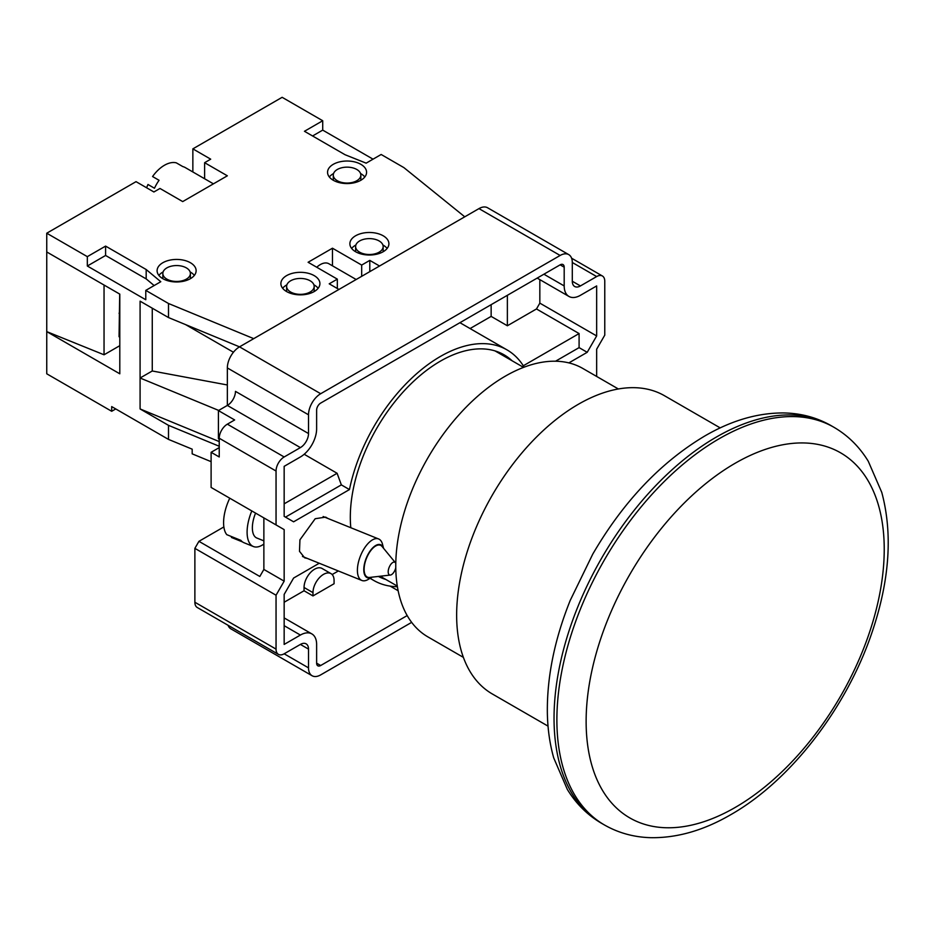 <?xml version="1.0" encoding="UTF-8"?>
<svg xmlns="http://www.w3.org/2000/svg" width="935" height="935" viewBox="0 0 935 935"><rect width="100%" height="100%" fill="white"/><g stroke="black" fill="none" stroke-linecap="round" stroke-linejoin="round"><path stroke-width="1.4" d="M371.931 577.175L368.261 579.396A22.382 10.484 -68 0 1 361.845 580.46A22.382 10.484 -68 0 1 361.155 554.28A22.382 10.484 -68 0 1 378.617 538.957A22.382 10.484 -68 0 1 382.497 544.193L383.584 548.342A17.788 8.333 112 0 0 366.777 556.909A17.788 8.333 112 0 0 364.206 573.435A17.788 8.333 112 0 0 371.885 577.187M263.869 544.053A31.568 14.785 -68 0 1 253.373 546.519L243.965 542.721A31.568 14.785 -68 0 1 240.879 540.36L226.773 534.656A31.568 14.785 -68 0 1 228.888 500.085A31.568 14.785 -68 0 1 229.765 498.203M395.774 567.755A6.884 3.226 -68 0 1 394.932 570.245A6.884 3.226 -68 0 1 390.374 575.06A6.884 3.226 -68 0 1 389.346 566.902A6.884 3.226 -68 0 1 395.376 562.683A6.884 3.226 -68 0 1 395.785 563.408M390.374 575.06L369.582 577.444A17.216 8.064 -68 0 1 367.011 557.05A17.216 8.064 -68 0 1 382.088 546.508L395.376 562.683M263.869 540.862L256.809 538.011A22.382 10.484 -68 0 1 255.571 513.105M253.373 546.519A31.568 14.785 -68 0 1 251.819 510.931M231.775 536.678L231.436 537.45L242.539 541.938M328.886 263.752L356.165 279.507L328.886 263.752A17.216 9.946 120 0 0 316.743 267.258M185.282 167.587L213.425 183.844L185.282 167.587A28.693 16.573 120 0 0 182.804 166.582L176.306 162.842A28.693 16.573 -60 0 0 152.569 176.54L159.067 180.291A28.693 16.573 120 0 0 154.474 188.239L147.987 184.487A28.693 16.573 -60 0 0 146.62 187.771M359.648 252.193A13.78 7.947 0 0 0 374.654 253.911A13.78 7.947 0 0 0 383.163 246.571A13.78 7.947 0 0 0 379.131 240.95A13.78 7.947 0 0 0 364.112 239.22A13.78 7.947 0 0 0 355.616 246.571A13.78 7.947 0 0 0 359.648 252.193M166.874 279.133A13.78 7.947 0 0 0 181.893 280.862A13.78 7.947 0 0 0 190.389 273.511A13.78 7.947 0 0 0 186.357 267.889A13.78 7.947 0 0 0 171.35 266.159A13.78 7.947 0 0 0 162.842 273.511A13.78 7.947 0 0 0 166.874 279.133M337.325 180.724A13.78 7.947 0 0 0 352.343 182.454A13.78 7.947 0 0 0 360.84 175.102A13.78 7.947 0 0 0 356.808 169.48A13.78 7.947 0 0 0 341.801 167.751A13.78 7.947 0 0 0 333.292 175.102A13.78 7.947 0 0 0 337.325 180.724M290.656 292.024A13.78 7.947 0 0 0 305.663 293.742A13.78 7.947 0 0 0 314.172 286.402A13.78 7.947 0 0 0 310.139 280.781A13.78 7.947 0 0 0 295.121 279.051A13.78 7.947 0 0 0 286.624 286.402A13.78 7.947 0 0 0 290.656 292.024M314.195 275.626A19.518 11.267 0 0 0 292.924 273.184A19.518 11.267 0 0 0 280.886 283.585A19.518 11.267 0 0 0 286.601 291.556A19.518 11.267 0 0 0 307.86 293.999A19.518 11.267 0 0 0 319.91 283.585A19.518 11.267 0 0 0 314.195 275.626M318.145 288.272A19.518 11.267 0 0 0 314.195 284.988A19.518 11.267 0 0 0 313.903 284.824M286.893 284.824A19.518 11.267 0 0 0 282.65 288.272M383.186 235.784A19.518 11.267 0 0 0 361.915 233.341A19.518 11.267 0 0 0 349.877 243.755A19.518 11.267 0 0 0 355.592 251.725A19.518 11.267 0 0 0 376.852 254.168A19.518 11.267 0 0 0 388.902 243.755A19.518 11.267 0 0 0 383.186 235.784M387.137 248.441A19.518 11.267 0 0 0 383.186 245.157A19.518 11.267 0 0 0 382.894 244.993M355.884 244.993A19.518 11.267 0 0 0 351.642 248.441M190.413 262.735A19.518 11.267 0 0 0 169.153 260.292A19.518 11.267 0 0 0 157.103 270.706A19.518 11.267 0 0 0 162.819 278.665A19.518 11.267 0 0 0 184.09 281.108A19.518 11.267 0 0 0 196.128 270.706A19.518 11.267 0 0 0 190.413 262.735M194.363 275.393A19.518 11.267 0 0 0 190.413 272.108A19.518 11.267 0 0 0 190.121 271.945M163.111 271.945A19.518 11.267 0 0 0 158.868 275.393M360.863 164.326A19.518 11.267 0 0 0 339.604 161.884A19.518 11.267 0 0 0 327.554 172.297A19.518 11.267 0 0 0 333.269 180.256A19.518 11.267 0 0 0 354.54 182.699A19.518 11.267 0 0 0 366.578 172.297A19.518 11.267 0 0 0 360.863 164.326M364.814 176.984A19.518 11.267 0 0 0 360.863 173.7A19.518 11.267 0 0 0 360.571 173.536M333.561 173.536A19.518 11.267 0 0 0 329.319 176.984M204.625 178.749L204.625 162.69L227.345 175.803L182.699 201.586L159.978 188.461L153.889 191.979L136.031 181.659L46.75 233.212L46.75 373.801L111.686 411.283L115.741 408.946M373.042 159.172L322.715 130.117L322.715 120.744L282.136 97.31L192.855 148.864L192.855 171.958M119.797 345.681L104.042 354.786L46.75 331.621L119.797 373.801L119.797 294.128L46.75 251.959M104.042 354.786L104.042 285.035M119.797 336.308L119.049 336.74L119.703 294.081M211.111 461.668L192.178 453.849L192.178 449.162L168.499 439.403L111.686 406.596L111.686 411.283M219.234 446.264L168.499 425.343L168.499 439.403M233.434 352.238L185.539 324.585M227.345 384.975L152.265 370.985L140.086 378.009L218.685 410.43M152.265 370.985L152.265 308.188M154.146 285.549L146.176 278.899L105.597 255.465L87.329 266.019L145.778 299.749L145.778 290.388L168.499 303.501L168.499 317.561L140.086 301.163L140.086 408.946L219.234 441.577M87.329 266.019L87.329 256.646L46.75 233.212M168.499 425.343L140.086 408.946M596.659 376.454L596.659 349.199L604.77 335.139L604.77 281.248A11.477 6.627 120 0 0 602.397 275.989A11.477 6.627 120 0 0 596.659 276.561L580.425 285.935A11.477 6.627 -60 0 1 574.686 286.496A11.477 6.627 -60 0 1 572.302 281.248L572.302 262.501A17.216 9.946 120 0 0 568.737 254.612A17.216 9.946 120 0 0 560.135 255.465L478.965 208.61L239.524 346.85L168.499 317.561M168.499 303.501L253.724 338.645L338.949 289.441L329.214 283.819L337.325 279.133L337.325 288.506M361.681 276.328L361.681 265.072L369.792 260.386L379.54 266.019L464.753 216.815L403.885 167.61L381.153 154.485L366.146 163.157L345.038 154.719L304.459 131.286L322.715 120.744M204.625 162.69L210.702 159.172L192.855 148.864M145.778 290.388L160.785 281.715L146.176 269.525L105.597 246.104L87.329 256.646M361.681 265.072L332.463 248.207L308.106 262.267L337.325 279.133M369.792 271.641L369.792 260.386M332.463 265.82L332.463 248.207M105.597 255.465L105.597 246.104M146.176 278.899L146.176 269.525M322.715 130.117L312.57 135.972M159.067 180.291L158.436 179.929M512.076 360.758A127.417 73.561 120 0 0 504.117 354.833A127.417 73.561 120 0 0 440.408 361.144A127.417 73.561 120 0 0 350.8 527.714M307.288 558.417L304.681 557.833L299.492 551.311L299.936 539.822L315.188 518.726L325.684 517.113L327.846 518.434M618.351 388.972L582.821 368.46A154.965 89.468 120 0 0 505.344 376.139A154.965 89.468 120 0 0 404.107 512.696A154.965 89.468 120 0 0 427.856 636.864L463.386 657.375M720.219 427.903L664.481 395.727A172.18 99.414 120 0 0 578.391 404.259A172.18 99.414 120 0 0 465.91 555.986A172.18 99.414 120 0 0 492.301 693.957L548.039 726.133M735.179 463.246A210.796 121.702 120 0 0 586.128 721.411A210.796 121.702 120 0 0 735.179 807.466A210.796 121.702 120 0 0 884.229 549.301A210.796 121.702 120 0 0 735.179 463.246M378.371 576.439A127.417 73.561 120 0 0 385.804 579.455M568.866 362.897L587.203 352.308L596.659 335.945L539.834 303.139L536.48 308.959L507.366 325.766L507.366 295.308M555.542 361.214L579.092 347.621L587.203 352.308M523.308 365.772L579.092 333.561L536.48 308.959M579.092 333.561L579.092 347.621M304.191 454.27L337.103 473.274L341.345 484.879L349.456 489.566A133.156 76.88 120 0 1 416.028 374.234A133.156 76.88 120 0 1 506.98 349.865L459.926 322.692M524.161 367.151A133.156 76.88 120 0 0 506.98 349.865M539.834 279.635L539.834 303.139M596.659 335.945L596.659 285.935L580.425 295.308A22.954 13.254 -60 0 1 568.947 296.442A22.954 13.254 -60 0 1 564.191 285.935L564.191 267.188A5.739 3.319 120 0 0 562.999 264.558A5.739 3.319 120 0 0 560.135 264.839L320.693 403.078A5.739 3.319 120 0 0 316.626 410.114L316.626 428.861A22.954 13.254 -60 0 1 300.392 456.97L284.158 466.343L284.158 516.354L293.613 521.812L349.456 489.566M507.366 325.766L491.144 316.392L470.071 328.547M491.144 316.392L491.144 304.67M284.158 503.836L337.103 473.274M285.491 517.125L341.345 484.879M319.244 563.244L293.613 578.04L284.158 594.415L284.158 644.425L300.392 635.052A22.954 13.254 -60 0 1 311.869 633.918A22.954 13.254 -60 0 1 316.626 644.425L316.626 663.172A5.739 3.319 120 0 0 317.818 665.79A5.739 3.319 120 0 0 320.693 665.51L407.181 615.569M330.99 573.622A14.925 8.614 -60 0 1 334.075 580.46L334.075 583.732L312.98 595.922L312.98 592.638A14.925 8.614 -60 0 1 319.49 577.62A14.925 8.614 -60 0 1 330.99 573.622L322.061 568.468A14.925 8.614 120 0 0 310.56 572.465A14.925 8.614 120 0 0 304.05 587.484L304.05 590.768L284.158 602.245M332.147 574.546L338.341 570.969M398.135 590.733L390.175 586.128M312.98 595.922L304.05 590.768M370.26 578.192A133.156 76.88 120 0 0 373.836 580.495A133.156 76.88 120 0 0 397.398 586.724M560.135 255.465L320.693 393.717A17.216 9.946 120 0 0 308.515 414.801L308.515 433.548A11.477 6.627 -60 0 1 300.392 447.608L284.158 456.97A11.477 6.627 120 0 0 276.047 471.03L276.047 524.921L284.158 529.607L284.158 581.161L276.047 595.221L276.047 649.112A11.477 6.627 120 0 0 278.42 654.36A11.477 6.627 120 0 0 284.158 653.799L300.392 644.425A11.477 6.627 -60 0 1 306.131 643.853A11.477 6.627 -60 0 1 308.515 649.112L308.515 667.859A17.216 9.946 120 0 0 312.08 675.736A17.216 9.946 120 0 0 320.693 674.883L411.645 622.371M219.234 439.169L218.416 438.702L218.416 410.582L234.65 419.955L227.345 424.174A11.477 6.627 120 0 0 219.234 438.234L219.234 456.97L211.111 452.295L211.111 487.439L276.047 524.921M219.234 447.608L211.111 452.295M478.965 208.61A17.216 9.946 -60 0 1 487.567 207.757L568.737 254.612M308.515 414.801L227.345 367.934A17.216 9.946 -60 0 1 239.524 346.85L320.693 393.717M227.345 367.934L227.345 405.428A11.477 6.627 120 0 0 235.468 391.368L308.515 433.548M218.416 410.582L227.345 405.428L300.392 447.608M284.158 529.607L263.869 517.896L263.869 569.438L259.813 576.474L198.933 541.33L223.862 526.931M198.933 541.33L194.877 548.354L194.877 602.245L276.047 649.112M276.047 595.221L194.877 548.354M284.158 581.161L263.869 569.438M278.42 654.36L197.262 607.505A11.477 6.627 -60 0 1 194.877 602.245M312.08 675.736L230.91 628.869A17.216 9.946 -60 0 1 228.047 625.281M119.049 313.19A28.693 13.441 112 0 0 119.797 314.616M716.374 437.054A229.578 132.548 120 0 0 566.4 639.365A229.578 132.548 120 0 0 601.591 823.326C587.554 815.11 576.124 803.808 567.323 789.397L553.73 757.934C549.745 743.851 547.618 728.739 547.349 712.575C546.963 676.753 554.584 639.365 570.21 600.434L592.755 554.128C623.341 501.663 660.718 462.264 704.896 435.92C731.521 420.446 757.817 412.791 783.775 412.954C800.979 413.247 816.781 417.489 831.168 425.682A229.578 132.548 120 0 0 716.374 437.054M604.431 824.962A229.578 132.548 -60 0 1 569.24 641.001A229.578 132.548 -60 0 1 719.214 438.702A229.578 132.548 -60 0 1 834.008 427.33C848.045 435.535 859.464 446.848 868.276 461.259L881.763 492.371C892.738 533.266 889.699 579.314 872.659 630.506C847.531 706.603 791.244 780.328 730.691 814.724C703.856 830.327 677.372 837.97 651.228 837.69C634.246 837.304 618.643 833.062 604.431 824.962L601.591 823.326M564.191 285.935L543.901 274.212M560.135 264.839L564.191 267.188M284.158 625.679L300.392 635.052M320.693 665.51L316.626 663.172M312.98 592.638L304.05 587.484M276.047 471.03L219.234 438.234M596.659 276.561L572.302 262.501M572.302 281.248L580.425 285.935M308.515 649.112L300.392 644.425M284.158 653.799L308.515 667.859M227.345 424.174L284.158 456.97M378.617 538.957L323.159 516.541M361.845 580.46L302.461 556.465M383.163 246.571L383.163 251.737M190.389 273.511L190.389 278.677M360.84 175.102L360.84 180.268M314.172 286.402L314.172 291.568M286.624 286.402L286.624 291.568M333.292 175.102L333.292 180.268M162.842 273.511L162.842 278.677M355.616 246.571L355.616 251.737M397.293 586.081L380.218 576.229M831.168 425.682L834.008 427.33M537.169 278.092L568.947 296.442M284.158 617.918L311.869 633.918M373.836 580.495L370.061 578.309M602.397 275.989L571.612 258.212M523.553 367.385L495.012 350.906"/></g></svg>
